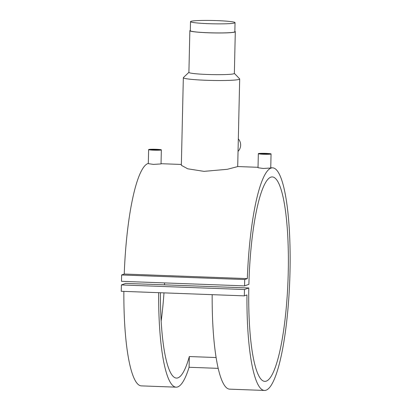 <?xml version="1.0" encoding="UTF-8"?>
<svg xmlns="http://www.w3.org/2000/svg" width="411" height="411" viewBox="0 0 411 411"><rect width="100%" height="100%" fill="white"/><g stroke="black" fill="none" stroke-linecap="round" stroke-linejoin="round"><path stroke-width="0.62" d="M217.075 20.622A22.276 1.654 -178.7 0 1 235.051 22.651A22.276 1.654 -178.7 0 1 208.49 23.674A22.276 1.654 -178.7 0 1 190.514 21.644A22.276 1.654 -178.7 0 1 217.075 20.622M235.051 22.651L234.845 31.719A22.276 1.654 -178.7 0 1 208.285 32.741A22.276 1.654 -178.7 0 1 190.308 30.707L190.514 21.644M263.888 154.094A4.182 0.308 -178.7 0 1 260.512 153.714A4.182 0.308 -178.7 0 1 265.501 153.524A4.182 0.308 -178.7 0 1 268.876 153.904A4.182 0.308 -178.7 0 1 263.888 154.094M271.06 153.955L270.741 168.012L263.148 168.479L258.016 167.724L258.334 153.668A6.365 0.473 -178.7 0 1 265.922 153.375A6.365 0.473 -178.7 0 1 271.06 153.955A6.365 0.473 -178.7 0 1 263.472 154.248A6.365 0.473 -178.7 0 1 258.334 153.668M155.795 149.445A4.182 0.308 1.3 0 0 150.806 149.64A4.182 0.308 1.3 0 0 154.182 150.02A4.182 0.308 1.3 0 0 159.17 149.83A4.182 0.308 1.3 0 0 155.795 149.445M161.353 149.876L161.03 163.932L153.442 164.4L148.304 163.645L148.628 149.589A6.365 0.473 1.3 0 0 153.76 150.169A6.365 0.473 1.3 0 0 161.353 149.876A6.365 0.473 1.3 0 0 156.216 149.296A6.365 0.473 1.3 0 0 148.628 149.589M238.329 138.882A9.093 8.898 70.4 0 1 238.046 151.366M234.856 31.38A22.728 1.69 -178.7 0 1 235.303 31.729L234.357 73.425A22.728 1.69 -178.7 0 1 207.252 74.468A22.728 1.69 -178.7 0 1 188.906 72.393L189.856 30.697A22.728 1.69 -178.7 0 1 190.314 30.373M234.357 73.364L239.613 78.83A28.184 2.096 -178.7 0 1 239.685 78.989A28.184 2.096 -178.7 0 1 206.081 80.279A28.184 2.096 -178.7 0 1 183.332 77.71A28.184 2.096 -178.7 0 1 183.414 77.556L188.911 72.331M235.303 31.729A22.728 1.69 -178.7 0 1 208.197 32.772A22.728 1.69 -178.7 0 1 189.856 30.697M183.332 77.71L181.343 165.309L187.688 168.793L204.01 171.366L227.365 169.291L237.697 166.589L239.685 78.989M212.168 294.661A111.376 21.218 92.1 0 0 229.626 389.155L264.412 390.45A111.376 21.218 92.1 0 0 289.755 279.937A111.376 21.218 92.1 0 0 272.683 167.847A111.376 21.218 92.1 0 0 247.33 278.607L124.245 274.034L121.62 274.969L121.476 281.314L244.56 285.886L248.886 284.35A102.288 19.487 -87.9 0 1 272.344 176.935A102.288 19.487 -87.9 0 1 288.024 279.876A102.288 19.487 -87.9 0 1 264.746 381.362A102.288 19.487 -87.9 0 1 248.804 287.972L125.715 283.4L121.394 284.941L121.245 291.286L244.334 295.858L246.96 294.923A111.376 21.218 92.1 0 0 264.412 390.45M218.159 368.354L189.086 367.275A111.376 21.218 -87.9 0 1 176.108 387.167A111.376 21.218 -87.9 0 1 158.651 292.673M123.865 291.384A111.376 21.218 92.1 0 0 141.322 385.878L176.108 387.167M148.309 163.429A111.376 21.218 92.1 0 0 124.245 274.034M160.408 292.74A102.288 19.487 92.1 0 0 176.447 378.084A102.288 19.487 92.1 0 0 189.332 356.543L216.083 357.534M164.595 282.917A102.288 19.487 -87.9 0 1 164.492 284.844M163.989 292.873A102.288 19.487 -87.9 0 1 161.143 321.207M247.33 278.607L244.704 279.542L121.62 274.969M244.704 279.542L244.56 285.886M248.804 287.972L244.478 289.514L121.394 284.941M244.478 289.514L244.334 295.858M189.086 367.275L189.332 356.543M272.683 167.847L270.746 167.775M258.026 167.303L237.702 166.547M181.364 164.457L161.035 163.701"/></g></svg>
